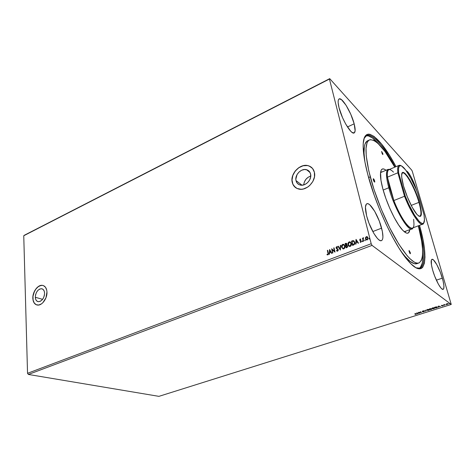 <?xml version="1.0" encoding="UTF-8"?>
<svg xmlns="http://www.w3.org/2000/svg" width="475" height="475" viewBox="0 0 475 475"><rect width="100%" height="100%" fill="white"/><g stroke="black" fill="none" stroke-linecap="round" stroke-linejoin="round"><path stroke-width="0.71" d="M35.298 297.267L42.584 299.351L35.298 297.267L35.566 294.761L36.498 292.321L37.947 290.32L39.698 289.055L41.491 288.717L43.053 289.364L44.145 290.902L44.591 293.105C44.145 298.27 42.079 301.138 38.398 301.702C36.516 301.382 35.483 299.903 35.298 297.267C35.762 292.095 37.84 289.245 41.527 288.717C43.368 289.038 44.389 290.504 44.591 293.105L44.329 295.634L43.391 298.098L41.925 300.117L40.149 301.382L38.35 301.696L36.801 301.019L35.726 299.464L35.298 297.267M296.002 180.583L302.035 185.208L296.002 180.583L295.842 179.134L297.035 174.61L299.048 172.015L301.702 170.222L304.606 169.498L307.313 169.967L309.421 171.564L310.597 174.052C312.122 179.621 305.389 186.657 300.152 185.024C297.944 184.395 296.56 182.911 296.002 180.583C294.536 174.99 301.293 167.996 306.565 169.706C308.685 170.347 310.027 171.79 310.597 174.052L310.65 177.05L309.569 180.102L307.527 182.727L304.831 184.52L301.91 185.208L299.208 184.698L297.136 183.071L296.002 180.583M311.184 167.141L308.364 165.763C300.331 163.133 290.059 173.749 292.262 182.257L292.202 182.216C289.999 173.702 300.271 163.085 308.305 165.716C311.493 166.689 313.518 168.874 314.385 172.283L312.586 168.5L309.367 166.084L307.378 165.514L303.032 165.727L298.745 167.687L295.147 171.077L292.772 175.4L291.965 180.013L292.855 184.235L293.906 185.992L297.041 188.474L301.144 189.276L303.371 188.985L307.735 187.067L309.706 185.511L312.835 181.509L314.48 176.854L314.385 172.283C316.73 180.743 306.506 191.443 298.555 189.002C295.165 188.047 293.045 185.778 292.202 182.216L292.262 182.257C292.754 184.508 293.847 186.289 295.539 187.595L295.539 187.595M43.166 285.522L42.394 285.368C37.875 284.656 32.538 291.983 32.906 298.336L32.828 298.312C32.46 291.959 37.798 284.632 42.317 285.344C45.095 285.831 46.645 288.046 46.96 291.988L46.746 290.213L45.541 287.316L43.48 285.635L42.228 285.332L39.502 285.855L36.848 287.785L34.651 290.819L32.906 296.436L33.018 300.075L34.176 302.985L35.097 304.024L36.201 304.73L38.802 305.021L41.574 303.804L42.892 302.676L45.962 297.772L46.96 291.988C47.393 298.318 42.049 305.734 37.555 305.075C34.681 304.588 33.102 302.337 32.828 298.312L32.906 298.336C33.119 301.898 34.426 304.107 36.83 304.95M416.51 190.101L413.63 182.18L411.255 177.228L408.916 173.387L406.374 170.953C408.637 171.321 414.141 181.788 416.51 190.101L416.51 190.101M442.338 278.166C444.178 284.715 444.446 288.438 443.133 289.334C441.192 290.397 435.379 279.834 432.689 270.216L434.702 276.189L438.449 284.305L440.848 287.897L441.869 288.913L443.359 289.21L443.781 288.497L443.899 285.511L443.068 280.879L440.39 272.418L436.786 264.581L433.42 259.884L431.864 259.356L431.395 259.95L431.448 264.913L432.689 270.216C430.92 263.756 430.677 260.122 431.959 259.314C433.96 258.311 439.642 268.707 442.338 278.166L436.365 280.161L442.338 278.166M381.609 228.154C383.402 235.321 383.349 239.477 381.449 240.635C378.296 242.487 369.603 228.119 366.623 215.816L368.968 223.149L373.89 233.492L377.322 238.325L378.872 239.81L380.238 240.599L381.354 240.671L382.191 240.023L382.719 238.711L382.921 236.776L382.351 231.396L379.347 221.16L374.674 211.268L369.811 204.85L368.428 203.906L367.252 203.656L366.338 204.107L365.429 207.094L366.623 215.816C364.948 208.822 365.026 204.802 366.854 203.751C370.15 201.982 378.587 216.125 381.609 228.154L372.792 231.551L381.609 228.154M354.166 123.815C355.49 129.046 355.484 132.092 354.142 132.952C351.358 135.042 341.81 119.284 339.037 107.73L342.552 117.699L345.8 124.218L350.728 131.225L352.117 132.442L354.202 132.929L355.128 130.845L354.166 123.815L350.782 114.273L346.049 105.254L341.483 99.661L339.281 98.859L338.586 99.447L338.2 100.682L338.141 102.523L339.037 107.73C337.802 102.665 337.832 99.732 339.12 98.925C342.071 96.953 351.369 112.528 354.166 123.815L347.463 126.968L354.166 123.815M415.987 267.805C425.927 272.092 426.122 252.183 418.671 225.684C424.929 248.116 425.938 266.095 419.799 268.155L415.987 267.805M419.532 225.358C429.43 259.576 425.725 281.42 408.102 260.781C394.79 245.925 375.713 205.515 367.781 174.497L374.276 195.427L379.822 209.932L386.021 224.04L392.564 237.049L399.119 248.336L405.377 257.42L411.065 263.957L415.946 267.781L419.858 268.856L421.414 268.393L422.697 267.294L424.412 263.287L424.994 257.112L424.49 249.09L422.958 239.554L419.532 225.358M451.238 304.445L158.917 396.352L28.387 374.454L372.044 245.391L451.238 304.445L372.044 245.391L371.195 243.746L27.538 373.303L23.75 235.748L329.43 79.046L371.195 243.746L329.43 79.046L329.715 78.648L24.48 235.178L329.715 78.648L411.754 170.169L329.715 78.648L24.48 235.178L23.75 235.748L27.538 373.303L371.195 243.746L372.044 245.391L28.387 374.454L27.538 373.303L28.387 374.454L158.917 396.352L451.238 304.445L412.312 171.35L451.238 304.445M419.847 313.055L418.968 312.503L421.568 312.508L420.399 311.766L421.004 312.407L418.457 312.378L419.847 313.055L418.968 312.503L421.568 312.508L420.399 311.766L421.004 312.407L418.404 312.396L419.847 313.055M425.879 311.149L425.885 310.032L425.624 310.965L423.605 310.751L425.921 311.137L425.885 310.032L425.624 310.965L423.605 310.751L425.879 311.149M431.27 309.451L431.822 309.017L430.95 308.655L429.43 308.91L430.57 309.67L431.828 309.13L431.015 308.685L429.43 308.91L430.57 309.67L429.59 308.857L430.57 309.67L431.27 309.451M436.608 307.77L437.499 307.319L437.226 306.868L434.667 307.254L435.789 308.026L437.528 307.272L437.422 306.963L434.667 307.254L435.789 308.026L436.608 307.77M446.168 304.048L447.117 304.428L448.287 303.822L446.257 303.964L446.179 304.338L447.598 304.315L448.263 303.911L447.658 303.578L446.168 304.048M444.6 304.522L443.674 304.713L444.469 305.288L444.238 304.748L444.647 304.422L443.674 304.713L444.469 305.288L443.822 304.665L444.469 305.288L444.25 304.695L444.6 304.522M442.397 305.217L441.4 305.562L442.611 305.657L441.863 306.013L442.599 305.894L442.843 305.544L441.691 305.502L442.397 305.217L441.406 305.514L442.611 305.657L441.863 306.013L442.534 305.912L442.884 305.567L441.697 305.478L442.397 305.217M414.984 314.486L416.177 314.1L414.912 313.5L415.857 314.112L414.984 314.486L416.165 314.141L415.174 313.417L415.857 314.165L414.984 314.486M438.348 306.09L438.324 307.23L439.624 306.458L440.64 306.5L438.348 306.09L438.324 307.23L439.624 306.458L440.64 306.5L438.348 306.09M443.525 305.508L444 305.389L443.525 305.508M449.071 303.757L449.552 303.644L449.071 303.757M445.627 304.843L446.102 304.724L445.627 304.843M431.983 308.673L433.604 308.732L434.815 307.972L433.052 307.753L432.012 308.192L431.983 308.673L433.93 308.643L434.791 308.115L432.719 307.842L431.983 308.673M426.782 310.312L428.402 310.371L429.59 309.623L427.821 309.403L426.799 309.843L426.782 310.312L428.723 310.282L429.572 309.765L427.494 309.492L426.782 310.312M422.673 311.944L424.193 311.517L422.465 311.38L423.367 310.988L422.619 311.036L422.15 311.446L423.896 311.576L422.673 311.944L424.175 311.582L422.418 311.357L423.854 311.517L422.673 311.944M416.718 312.93L416.807 314.011L418.03 313.268L419.051 313.304L416.765 312.912L416.807 314.011L418.03 313.268L419.051 313.304L416.718 312.93M365.542 237.506L365.489 238.753L366.065 239.703L366.854 239.97L367.668 239.537L368.048 238.082L367.496 236.894L366.468 236.586L365.542 237.506L366.439 236.71L365.542 237.506L365.489 238.753L366.558 239.958L367.151 239.899L367.994 237.791L367.383 236.799L366.332 236.633L367.43 236.835L366.439 236.71L365.542 237.506M363.274 241.318L363.613 241.187L363.132 238.788L363.553 237.732L362.942 238.498L362.829 238.034L362.49 238.165L363.274 241.318L363.613 241.187L363.132 239.026L363.69 237.761L362.942 238.498L362.829 238.034L362.49 238.165L363.274 241.318M360.127 239.008L359.729 240.202L361.048 241.442L360.074 242.131L360.762 242.321L361.362 241.11L360.08 240.077L360.115 239.483L360.893 239.204L360.127 239.008L360.893 239.21L360.127 239.008L359.688 240.083L361.03 241.252L360.074 242.131L360.875 242.292L361.362 241.11L360.026 239.934L360.893 239.204L360.127 239.008M353.543 245.023L354.522 244.269L354.777 242.678L354.213 241.205L352.961 240.635L351.5 241.122L352.533 245.409L353.543 245.023C354.671 244.423 355.057 243.509 354.706 242.292L353.388 240.647L351.5 241.122L352.533 245.409L353.543 245.023M345.687 243.354L345.082 243.586L346.091 247.861L347.362 247.273L347.724 246.151L346.744 245.094L346.637 243.461L345.082 243.586L346.091 247.861L346.958 247.534L347.682 245.925L346.744 245.094L346.934 244.031L346.275 243.259L345.687 243.354M340.314 250.064L340.747 245.254L340.391 245.391L340.106 249.019L338.319 246.187L337.963 246.323L340.314 250.064M332.904 252.884L332.185 249.725L335.023 252.077L334.05 247.831L333.723 247.956L334.447 251.121L331.615 248.763L332.583 253.009L332.904 252.884L332.185 249.725L334.946 252.106L334.05 247.831L333.723 247.956L334.447 251.121L331.615 248.763L332.583 253.009L332.904 252.884M328.332 253.133L327.691 250.272L327.37 250.396L328.1 254.054L326.996 254.725L327.898 254.909L328.457 254.101L327.691 250.272L327.37 250.396L328.112 253.288L327.37 250.396L327.714 250.384L328.112 253.288L327.798 254.475L327.085 254.333L326.996 254.725L327.898 254.909L328.332 253.133M329.573 249.553L329.181 254.303L329.531 254.172L329.656 252.647L330.838 252.195L331.58 253.389L331.93 253.258L329.626 249.529L329.181 254.303L329.531 254.172L329.656 252.647L330.838 252.195L331.58 253.389L331.93 253.258L329.573 249.553M336.466 250.634L337.636 251.204L338.307 250.123L337.885 249.025L336.466 248.003L336.633 247.202L337.416 247.481L337.612 247.125L336.698 246.697L336.128 247.273L336.146 248.164L337.963 250.093L337.446 250.794L336.68 250.319L336.466 250.634L337.636 251.204L338.271 249.702L336.419 247.861L336.722 247.154L337.416 247.481L337.612 247.125L336.977 246.685L336.098 248.003L337.939 249.826L337.511 250.77L336.68 250.319L336.466 250.634M341.632 247.255L343.027 248.912L344.488 248.354L344.992 246.365L344.179 244.649L343.122 244.281L342.059 244.88L341.543 246.46L341.745 247.333C341.442 246.127 341.804 245.165 342.837 244.453L342.724 244.376C341.691 245.088 341.323 246.05 341.632 247.255L343.087 248.924L343.805 248.852C344.856 248.146 345.23 247.184 344.927 245.973L343.478 244.292L342.724 244.376L344.084 244.572L343.039 244.388L342.255 244.862L341.632 247.255M348.021 244.809L349.44 246.472L350.912 245.902L351.417 243.907L350.592 242.191L349.523 241.817L348.448 242.428L347.932 244.013L348.133 244.886C347.825 243.681 348.187 242.713 349.232 241.995L349.125 241.917C348.08 242.636 347.712 243.604 348.021 244.809L349.487 246.483L350.223 246.406C351.286 245.694 351.66 244.732 351.346 243.515L349.891 241.834L349.125 241.917L350.52 242.131L349.636 241.9L348.644 242.404L348.021 244.809M356.018 239.382L355.662 244.215L356.03 244.073L356.143 242.523L357.372 242.054L358.162 243.265L358.53 243.123L356.018 239.382L355.662 244.215L356.03 244.073L356.143 242.523L357.372 242.054L358.162 243.265L358.53 243.123L356.018 239.382M362.449 240.944L362.253 241.632L362.704 241.336L362.199 241.033L362.36 241.686L362.603 241.039M365.055 239.946L364.919 240.677L364.729 240.427L365.103 240.677L365.299 240.213L364.741 240.16L364.836 240.51L365.032 240.041L364.729 240.427L365.103 240.677L365.299 240.213L364.925 239.958L365.216 240.041M369.194 239.044L369.556 238.521L369.01 238.533L369.111 238.877L369.301 238.408L369.004 238.8L369.378 239.05L369.574 238.581L369.194 238.331L369.491 238.414M411.754 170.169L412.312 171.35L411.754 170.169M395.99 166.66L389.637 155.598L381.461 143.883L374.092 136.426L369.948 134.288L368.184 134.146L366.647 134.657L365.37 135.826L364.367 137.667L363.256 143.337L363.179 147.143L364.948 162.088L367.781 174.497C365.121 164.291 363.613 155.776 363.25 148.954C361.73 121.861 379.501 135.09 395.99 166.66M364.099 138.427L366.605 135.541C372.471 132.792 384.162 146.484 395.141 167.016C382.215 142.72 368.315 128.458 364.099 138.427M42.394 285.368L40.963 285.433L38.22 286.68L35.75 289.216L33.915 292.642L32.983 296.459L33.102 300.093L34.253 303.008L36.278 304.748M309.427 166.131L307.438 165.561L303.092 165.775L298.805 167.734L295.207 171.125L292.832 175.447L292.024 180.061L292.915 184.276L295.379 187.471M310.763 176.047C306.565 177.549 304.232 180.506 303.751 184.912L304.261 182.228L305.805 179.431L308.144 177.246L310.763 176.047M327.115 254.796L327.085 254.333L327.91 254.553L328.112 253.288L328.106 254.392L327.204 254.41L327.115 254.796M331.633 253.371L330.838 252.195L331.633 253.371M329.306 254.256L329.686 249.63L329.306 254.256M329.81 252.231L330.719 251.887L329.828 250.562L330.719 251.887L329.828 250.562L330.6 251.809L329.697 252.16L330.719 251.887L329.697 252.16L329.828 250.562L329.81 252.231M332.672 252.973L331.615 248.763L332.672 252.973M334.566 251.198L333.723 247.956L334.073 247.938L334.566 251.198M334.97 252.1L332.185 249.725L334.97 252.1M337.001 251.15L336.769 250.432L336.805 250.978M337.915 249.601L337.951 250.574L337.143 250.752L337.624 250.848L338.052 249.898L337.493 249.238M336.633 248.752L336.098 248.003L336.627 246.721L337.09 246.763L336.241 247.35L336.633 248.752M336.858 248.407L337.66 248.847M337.529 248.769L336.977 248.478M337.493 249.244L337.85 249.523M338.319 246.187L337.963 246.323L338.378 246.287L338.075 246.4L340.367 250.04L340.747 245.254L340.391 245.391L340.106 249.019L338.319 246.187M340.219 249.096L340.391 245.391L340.735 245.379L340.219 249.096M343.971 245.011L344.666 246.02L344.678 247.481L343.959 248.425L342.902 248.425L343.805 248.49L344.707 246.175L343.942 244.993M342.843 244.803L343.419 244.756L344.707 246.175L343.805 248.49L343.128 248.473L341.958 247.131L342.843 244.803L343.318 244.738L344.506 245.795L344.565 247.404L343.538 248.467L342.338 247.962L341.917 246.157L342.843 244.803M346.18 247.825L345.082 243.586L346.328 243.331L345.194 243.663L346.18 247.825M347.219 245.712L347.379 246.816L346.435 247.374L347.463 246.133L347.112 245.64L347.463 246.133L346.809 247.226L346.322 247.297L345.942 245.706L346.833 245.498L347.356 246.056L347.16 246.887L346.322 247.297L345.942 245.706L347.106 245.634M346.459 243.835L346.702 244.75L345.954 245.343L346.714 244.245L346.423 243.817M345.515 243.901L346.233 243.717L346.714 244.245L345.954 245.343L345.515 243.901L346.566 244.043L346.536 244.809L345.842 245.266L345.515 243.901M348.822 246.139L348.407 245.611M348.466 244.762L349.642 246.103L350.218 246.05L351.013 243.639L350.111 245.973L349.529 246.026L348.353 244.678L349.244 242.345L349.826 242.297L351.126 243.723L350.9 243.135L350.918 245.438L350.063 246.098L349.131 245.866M352.616 245.373L351.5 241.122L353.228 240.623L353.928 240.908L351.613 241.199L352.616 245.373M353.911 241.442L354.481 242.499L354.344 243.705L352.765 244.839L354.101 244.328L352.765 244.839L351.939 241.431L353.614 241.223L354.481 242.499L354.314 244.079L352.872 244.916L351.939 241.431L353.323 241.116L354.374 242.416L354.101 244.328L354.481 242.499L353.762 241.33M358.209 243.248L357.372 242.054L358.209 243.248M355.781 244.168L356.137 239.459L355.781 244.168M356.292 242.107L357.23 241.745L356.298 240.409L357.23 241.745L356.298 240.409L357.123 241.668L356.179 242.03L357.23 241.745L356.179 242.03L356.298 240.409L356.292 242.107M360.198 242.226L360.299 241.84L360.204 242.226M360.305 241.846L360.846 241.995L360.982 241.062M360.074 240.647L359.688 240.083L360.24 239.091L359.777 239.709L360.074 240.647M361.036 241.116L361.071 241.799L360.549 241.995M363.351 241.282L362.49 238.165L362.858 238.147L363.351 241.282M363.054 238.581L363.678 237.815L363.054 238.581M366.178 239.792L365.489 238.753L365.649 237.589L365.566 238.682L366.178 239.792M367.763 238.005L367.537 239.311L366.367 239.436L367.163 239.59L367.763 238.005L367.228 237.197L367.763 238.005M366.427 237.019L367.656 237.928L367.163 239.59L365.833 238.622L366.427 237.019L367.062 237.078L367.68 238.034L367.43 239.234L366.617 239.542L365.863 238.729L365.887 237.601L366.427 237.019M369.33 238.313L369.158 238.996M351.013 243.639L350.983 244.952L350.407 245.807L349.612 246.038L348.739 245.516L348.282 244.037L348.947 242.517L350.105 242.387L351.013 243.639M438.603 306.565L438.621 307.135L438.603 306.565M438.585 306.114L438.633 306.654L438.585 306.114M438.639 306.274L439.393 306.411L438.633 306.654L438.591 306.114L439.393 306.411L438.633 306.654L438.639 306.274M441.661 305.342L441.655 305.68L441.661 305.342M447.913 303.774L447.503 304.249L446.399 304.107L447.937 303.679M446.458 304.249L447.058 303.739L447.99 303.875L446.458 304.249M435.848 307.794L434.827 307.206L435.848 307.794M437.184 307.082L435.949 307.859L435.053 307.248L437.196 307.052M435.053 307.248L436.02 306.862L437.255 307.183L435.949 307.859L435.053 307.248M434.756 307.871L434.488 308.174L434.756 307.871M432.286 308.602L431.929 308.477L432.286 308.602M432.096 308.263L434.358 307.705L434.5 308.144L433.806 308.566L432.167 308.334L432.82 307.812L434.465 307.83M430.783 308.869L429.816 308.904L430.783 308.875M430.772 308.792L430.184 309.148L429.786 308.798L430.736 308.655M430.303 309.225L430.825 308.863L431.537 309.16L430.724 309.51L430.273 309.118L431.543 309.142L430.724 309.51L430.303 309.225M429.537 309.522L429.269 309.825L429.537 309.522M427.072 310.246L426.728 310.122L427.072 310.246M429.228 309.575L428.207 310.306L426.942 310.027L429.139 309.35L429.281 309.795L428.598 310.211L426.954 309.979L427.595 309.463L429.246 309.48M425.838 310.044L425.921 311.137L425.838 310.044M422.15 311.446L423.367 310.988L422.15 311.446M419.621 312.912L418.629 312.378L419.621 312.912M420.957 312.212L420.298 311.796L420.957 312.212M421.295 312.336L420.987 312.33L421.295 312.336M417.032 313.375L417.092 313.922L417.014 313.381M416.979 312.948L417.056 313.464L416.979 312.948M417.026 313.096L417.798 313.233L417.056 313.464L416.991 312.954L417.798 313.233L417.056 313.464L417.026 313.096M434.453 307.925L433.414 308.667L432.149 308.376M374.686 181.07L374.692 182.109C374.229 181.973 373.766 181.189 373.297 179.752L373.261 178.743L373.718 179.004L374.799 181.83L374.413 181.984L373.801 181.058L373.291 178.719C373.754 178.855 374.217 179.639 374.686 181.07L373.968 181.373L374.686 181.07M382.85 153.662L382.886 154.541L381.585 151.495L382.85 153.662L382.832 154.547L382.227 153.811L381.603 151.483L382.85 153.662L382.286 153.912L382.85 153.662M410.299 252.593L410.335 253.763L409.112 251.619L409.07 250.456L410.376 252.896L410.341 253.763L409.741 253.163L409.076 250.456L410.299 252.593L409.581 252.854L410.299 252.593M404.623 232.037L406.44 230.909L404.623 232.037M409.836 229.627C409.135 234.347 406.618 234.407 402.283 229.799C395.907 222.917 386.804 203.852 382.832 188.836L380.98 180.441L380.558 172.395L381.229 170.062L382.434 168.958L384.121 169.088L386.027 170.276C382.262 167.342 380.404 169.041 380.451 175.37L380.451 175.37C380.576 178.897 381.372 183.386 382.832 188.836L385.854 198.419L389.761 208.27L394.167 217.431L398.65 225.013L402.77 230.333L406.173 232.976L407.093 233.225L408.571 232.792L409.836 229.627M404.528 231.966L404.843 231.509L404.528 231.966M368.612 177.555L370.257 176.854C364.842 155.01 364.586 142.702 369.491 139.929C375.588 138.795 384.026 147.873 394.802 167.164L385.017 151.549L377.94 143.373L373.843 140.398L370.435 139.656L369.051 140.173L367.899 141.289L367.003 143.023L366.035 148.289L366.237 155.871L368.808 171L373.968 189.388L381.235 209.119L389.827 228.053L398.798 244.138L407.2 255.799L409.723 258.519L414.212 262.105L416.136 262.954L417.828 263.186L419.271 262.812L421.402 260.318L422.495 255.687L422.56 249.179L421.64 241.098L418.327 225.815C423.872 247.208 424.044 259.599 418.849 262.99C413.689 264.26 405.858 256.067 395.366 238.397C385.463 221.107 375.505 196.721 370.257 176.854L368.612 177.555M369.479 139.935L367.597 140.79C364.177 142.411 363.221 149.102 364.723 160.853L364.01 152.683L364.432 146.235L365.073 143.889L367.151 141.033M366.047 135.856C369.431 135.179 373.855 138.136 379.335 144.721L372.483 137.958L368.363 135.874L366.047 135.856M420.452 267.235L422.186 263.281L422.631 260.478L422.655 252.724C423.243 261.268 422.085 266.469 419.176 268.316M416.902 263.673L414.147 263.655L410.056 261.339L405.157 256.53L400.942 251.162C407.978 260.692 413.292 264.866 416.89 263.678L418.849 262.99M381.122 172.366L380.582 172.253L381.122 172.366M380.6 172.134L382.69 171.695L380.6 172.134M419.033 216.268C421.604 216.469 421.568 211.838 418.932 202.368L419.36 202.356C422.685 214.89 421.895 218.928 416.979 214.468C412.822 209.92 406.481 196.567 403.548 186.069L401.737 177.3L401.684 174.901L402.325 172.799L403.198 172.443L405.08 173.482L407.485 176.278L410.21 180.553L415.726 192.031L419.36 202.356L421.266 210.971L421.355 214.48L420.618 216.321L419.087 216.297L416.884 214.356L412.229 207.302L407.366 197L403.548 186.069C402.408 182.026 401.779 178.766 401.672 176.296C400.9 163.661 414.224 183.849 419.36 202.356L418.932 202.368C421.236 210.502 421.551 215.139 419.888 216.285L419.033 216.268M411.219 205.402L418.932 202.368L411.219 205.402M413.63 219.284L413.933 223.125C414.574 235.855 402.61 223.226 393.87 200.539L389.553 187.726L393.87 200.539L387.416 177.169L389.553 187.726L388.787 187.744C394.63 209.962 410.329 235.386 412.971 227.834L411.944 228.831C407.793 231.616 394.03 207.611 388.787 187.744L383.171 190.059L388.787 187.744C385.967 176.926 385.736 170.81 388.105 169.391L389.536 169.403C385.759 168.714 385.51 174.83 388.787 187.744L389.553 187.726L387.416 177.169C386.87 169.207 388.894 167.533 393.484 172.14M393.87 200.539C400.188 216.814 409.064 229.823 412.282 228.095L422.655 224.182C419.645 225.839 410.905 212.652 404.528 196.258L393.87 200.539L387.416 177.169L397.86 172.781C397.367 168.423 397.771 165.947 399.059 165.353L400.853 165.615C398.228 164.314 397.231 166.701 397.86 172.781L404.528 196.258L393.87 200.539M399.059 165.353L388.859 169.694C387.487 170.323 387.006 172.811 387.416 177.169L397.86 172.781L404.528 196.258C412.021 215.591 422.251 229.205 423.771 222.751L424.412 219.8L424.05 214.926L417.584 192.886L415.969 188.967L410.738 178.083L405.579 169.872L401.369 165.805L399.475 165.876L398.531 168.269L398.656 172.876L405.27 196.122L408.868 204.493L414.562 215.181L419.603 221.855L422.133 223.482L423.071 223.404L423.771 222.751L422.655 224.182M401.909 173.577L402.515 172.977C405.519 171.232 414.984 188.385 418.932 202.368C414.645 187.097 403.993 168.779 401.909 173.577M398.656 172.876C397.973 165.241 399.754 163.602 403.993 167.954C408.423 173.114 412.953 181.42 417.584 192.886L424.05 214.926L424.418 218.892C425.137 230.921 413.844 218.257 405.27 196.122L398.656 172.876L397.86 172.781L398.656 172.876M404.528 196.258L405.27 196.122L404.528 196.258M310.062 172.556L306.565 169.706M42.554 289.026L41.527 288.717M380.534 172.615L388.105 169.391M404.249 231.735L411.944 228.831"/></g></svg>
